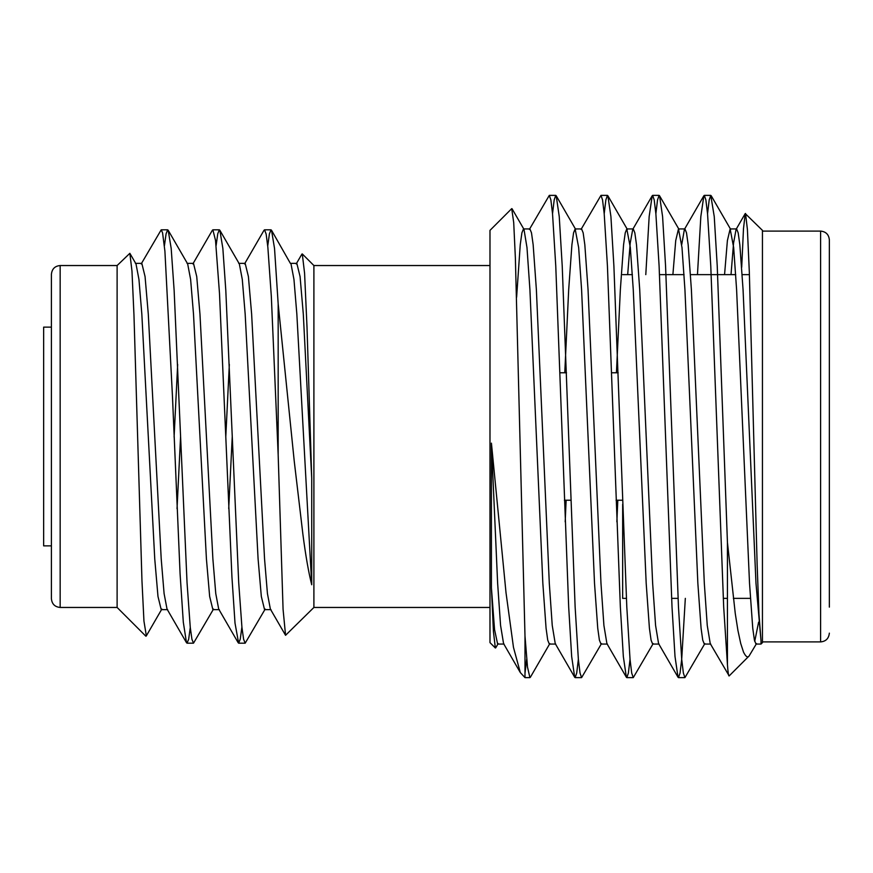 <?xml version="1.0" encoding="UTF-8"?>
<svg xmlns="http://www.w3.org/2000/svg" width="873" height="873" viewBox="0 0 873 873"><rect width="100%" height="100%" fill="white"/><g stroke="black" fill="none" stroke-linecap="round" stroke-linejoin="round"><path stroke-width="1.31" d="M135.37 263.373L141.83 263.373L145.06 276.555L148.29 314.084L161.21 558.916L164.091 593.564L167.027 609.07L186.495 642.692L187.051 643.161L188.666 639.211L190.281 627.469M177.033 508.73L180.58 436.478M187.04 263.373L193.5 263.373L196.731 276.555L199.961 314.084L212.881 558.916L215.762 593.564L218.697 609.07L238.154 642.681M228.715 508.653L232.251 436.478M238.711 263.373L245.171 263.373L248.401 276.555L251.631 314.084L264.552 558.916L267.433 593.564L270.368 609.07L285.558 635.304L313.898 607.455L489.873 607.455M267.727 246L269.419 233.833L271.001 229.817L271.536 230.286L290.382 263.373L296.842 263.373L300.072 276.555L303.302 314.084L311.726 478.12L311.726 584.757C308.638 572.688 305.692 555.872 302.898 534.298L294.223 461.02L278.171 303.869L278.171 454.888L283.07 609.299L285.558 635.304M301.774 254.316L302.287 253.934L304.579 273.184L307.023 327.506L311.726 478.12M141.197 263.93L161.21 229.817L162.574 232.862L164.91 251.162L172.483 396.746L180.089 573.856L183.297 622.111L186.495 642.692M212.15 230.625L212.859 229.817L215.522 240.381L219.494 293.448L231.934 576.955L235.012 623.126L238.635 643.172L240.239 639.189L241.908 627.065M244.538 263.93L264.017 230.286L264.53 229.817L266.156 234.117L267.847 247.135L271.339 296.645L278.171 454.888M146.348 635.828L143.947 621.118L141.972 580.981L133.962 314.891L131.976 271.099L129.859 253.312L136.002 263.93L138.949 279.436L141.83 314.084L154.75 558.916L157.98 596.445L161.21 609.627L167.671 609.627M174.098 437.002L177.666 364.423M164.408 245.848L166.088 233.789L167.671 229.817L168.194 230.286L187.673 263.93L190.62 279.436L193.5 314.084L206.421 558.916L209.651 596.445L212.881 609.627L219.341 609.627M225.769 437.177L229.337 364.423M216.111 245.553L217.77 233.713L219.341 229.817L219.865 230.286L239.344 263.93L242.29 279.436L245.171 314.084L258.092 558.916L261.322 596.445L264.552 609.627L271.001 609.627M277.461 436.664L278.171 421.135M291.015 263.93L293.961 279.436L296.842 314.084L311.726 584.757M168.194 230.286L171.184 248.401L174.131 290.36L187.04 582.64L190.27 627.436L191.929 639.276L193.5 643.183L213.514 609.07M219.865 230.286L222.855 248.401L225.801 290.36L238.711 582.64L241.941 627.447L243.611 639.287L245.171 643.183L265.185 609.07M271.536 230.286L274.526 248.401L278.171 303.869M129.859 253.312L117.113 265.545L117.113 607.455L145.867 636.21M60.161 265.545L60.161 607.455C54.846 606.942 51.933 604.018 51.409 598.703L51.409 274.297C51.976 268.928 54.89 266.014 60.161 265.545L117.113 265.545M489.982 641.906L489.982 231.094M560.04 372.771L566.501 372.771M611.711 372.771L618.171 372.771M622.667 504.278L622.667 598.365L626.421 598.365M622.667 274.635L632.401 274.635M659.486 274.635L684.072 274.635M690.532 274.635L735.743 274.635M742.203 274.635L749.405 274.635M829.35 607.117L829.35 239.846C828.826 234.531 825.913 231.618 820.598 231.094L762.445 231.094M727.438 542.46L727.438 664.582C728.017 672.679 728.584 676.455 729.162 675.909L749.121 655.95C747.692 658.013 745.826 656.747 743.534 652.164L740.719 643.477L737.936 630.502L735.273 613.555L727.438 542.46L717.235 266.003L714.245 216.548L710.775 195.377L709.203 199.917L707.545 213.732M681.704 244.735L684.41 229.392L684.934 228.933L686.505 232.851L688.164 244.735L691.394 289.727L704.315 583.273L707.25 625.417L710.24 643.608L729.162 675.909M549.826 643.608L530.38 677.23L529.922 677.623L527.51 667.114L524.989 635.926L515.376 258.092L513.717 222.68L511.72 208.636L489.982 230.374L489.982 642.626L495.351 647.984L493.431 631.539L491.423 587.889L494.544 629.553L497.632 644.067L504.092 644.067M724.557 274.635L727.395 240.588L730.144 228.933L733.669 247.583L736.605 289.727L749.525 583.273L752.755 628.265L754.414 640.149L755.985 644.067L761.005 644.067L761.005 640.76L761.005 644.067L762.445 642.626L762.445 230.374L745.236 213.579L743.48 228.759L741.712 267.258M516.62 297.202L520.243 244.735L521.901 232.851L523.473 228.933L523.996 229.392L526.986 247.583L529.922 289.727L542.842 583.273L546.072 628.265L547.731 640.149L549.303 644.067L555.763 644.067M564.766 372.771L568.683 289.727L571.913 244.735L573.572 232.851L575.132 228.933L578.657 247.583L581.593 289.727L594.513 583.273L597.743 628.265L599.402 640.149L600.973 644.067L607.433 644.067M616.436 372.771L620.354 289.727L623.573 244.735L625.243 232.851L626.803 228.933L630.328 247.583L633.263 289.727L646.184 583.273L649.414 628.265L651.072 640.149L652.644 644.067L659.104 644.067M672.887 274.635L675.724 240.588L678.474 228.933L681.999 247.583L684.934 289.727L697.854 583.273L701.084 628.265L702.743 640.149L704.315 644.067L710.775 644.067M704.838 643.608L684.934 677.623L683.373 673.083L681.704 659.268L678.474 606.997L665.564 266.003L662.585 216.548L659.552 195.77L659.104 195.377L657.533 199.917L655.874 213.732M653.168 643.608L633.263 677.623L631.703 673.083L630.033 659.268L626.803 606.997L613.894 266.003L610.914 216.548L607.881 195.77L607.433 195.377L605.862 199.917L604.203 213.732M601.497 643.608L581.604 677.623L580.032 673.083L578.363 659.268L575.132 606.997L562.223 266.003L559.244 216.548L556.21 195.77L555.763 195.377L554.191 199.917L552.533 213.732M758.615 622.143L754.709 641.459M756.509 643.608L749.121 655.95M491.423 587.889L491.423 443.135L506.013 592.702L513.477 647.384L520.308 672.548L524.989 677.623L524.989 635.926M727.438 664.582L723.684 606.997L710.775 266.003L707.545 213.732L705.875 199.917L704.315 195.377L703.856 195.77L700.833 216.548L697.462 274.635M685.327 598.365L681.704 659.268L680.045 673.083L678.474 677.623L678.026 677.23L675.004 656.452L672.014 606.997L659.104 266.003L655.874 213.732L654.204 199.917L652.644 195.377L652.196 195.77L649.163 216.548L645.791 274.635M630.033 659.268L628.374 673.083L626.803 677.623L626.356 677.23L623.333 656.452L620.354 606.997L607.433 266.003L604.203 213.732L602.545 199.917L600.973 195.377L581.069 229.392M578.363 659.268L576.704 673.083L575.132 677.623L574.685 677.23L571.662 656.452L568.683 606.997L555.763 266.003L552.533 213.732L550.874 199.917L549.303 195.377L529.398 229.392M526.692 659.268L524.989 673.356M491.423 443.135L497.632 583.273L500.567 625.417L503.568 643.608L520.308 672.548M523.473 228.933L529.922 228.933L531.493 232.851L533.152 244.735L536.382 289.727L549.303 583.273L552.238 625.417L555.239 643.608L574.685 677.23M565.191 521.836L566.13 500.229M575.132 228.933L581.593 228.933L583.164 232.851L584.823 244.735L588.053 289.727L600.973 583.273L603.909 625.417L606.91 643.608L626.356 677.23M616.862 521.836L617.8 500.229M627.676 274.635L630.219 243.054L632.739 229.392L633.263 228.933L634.835 232.851L636.493 244.735L639.723 289.727L652.644 583.273L655.579 625.417L658.58 643.608L678.026 677.23M731.017 274.635L733.56 243.054L736.081 229.392L736.605 228.933L738.176 232.851L739.835 244.735L743.065 289.727L755.985 583.273L761.005 640.76L758.953 613.817L757.131 564.296L749.318 271.918L747.408 229.501L745.531 213.47M51.409 327.135L43.65 327.135L43.65 545.865L51.409 545.865M489.873 265.545L313.898 265.545L313.898 607.455M762.445 641.906L820.598 641.906L820.598 231.094M192.868 263.93L212.346 230.297M296.209 263.93L301.916 254.076M161.843 609.07L146.206 636.079M564.395 500.229L570.855 500.229M616.065 500.229L622.525 500.229M671.632 598.365L678.092 598.365M723.302 598.365L727.438 598.365M733.353 598.365L750.387 598.365M820.598 641.906C825.869 641.437 828.783 638.512 829.35 633.154M498.156 643.608L495.689 647.875M523.996 229.392L512.036 208.734M575.667 229.392L556.21 195.77M627.338 229.392L607.881 195.77M679.008 229.392L659.552 195.77M730.668 229.392L711.222 195.77M524.989 677.623L529.922 677.623M575.143 677.623L581.593 677.623M626.814 677.623L633.263 677.623M678.485 677.623L684.934 677.623M549.303 195.377L555.752 195.377M600.973 195.377L607.422 195.377M652.644 195.377L659.093 195.377M704.315 195.377L710.764 195.377M633.263 228.933L626.803 228.933M684.934 228.933L678.474 228.933M736.605 228.933L730.144 228.933M745.236 213.569L736.081 229.392M703.856 195.77L684.41 229.392M652.196 195.77L632.739 229.392M187.051 643.183L193.5 643.183M238.635 643.183L245.171 643.183M161.21 229.817L167.66 229.817M212.881 229.817L219.341 229.817M264.541 229.817L271.012 229.817M60.161 607.455L117.113 607.455M313.898 265.545L302.287 253.934"/></g></svg>
